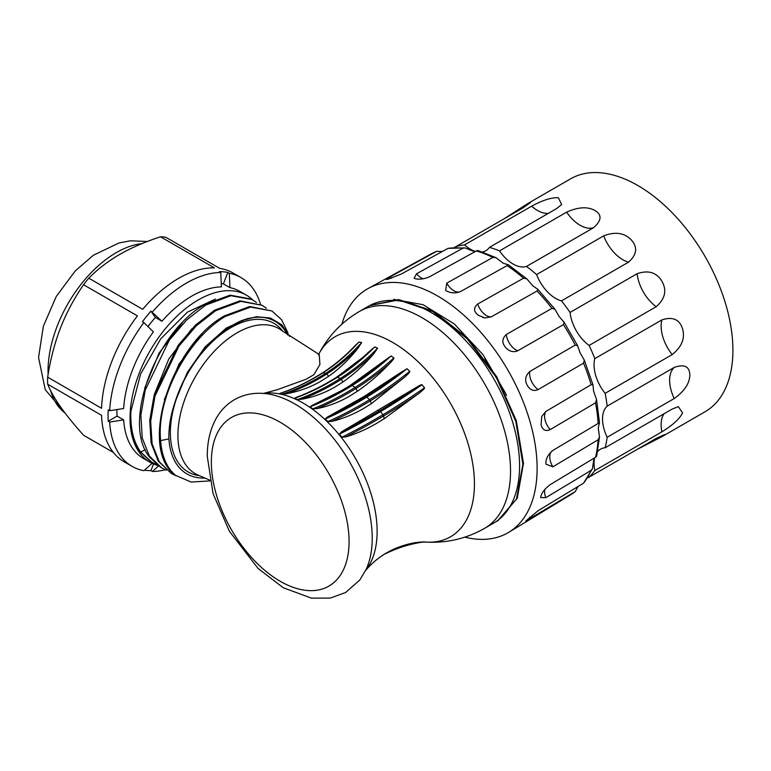 <?xml version="1.0" encoding="UTF-8"?>
<svg xmlns="http://www.w3.org/2000/svg" width="771" height="771" viewBox="0 0 771 771"><rect width="100%" height="100%" fill="white"/><g stroke="black" fill="none" stroke-linecap="round" stroke-linejoin="round"><path stroke-width="1.16" d="M109.665 410.692A108.971 62.914 -60 0 1 143.859 322.577L153.41 331.838A96.452 55.685 120 0 0 123.649 408.524L109.665 410.692L108.219 409.864A108.971 62.914 -60 0 0 108.065 415.627A108.971 62.914 -60 0 0 108.219 421.217L109.665 422.055L123.649 419.877L117.096 416.099L108.219 421.217M152.109 463.361L143.859 470.695A108.971 62.914 -60 0 1 132.082 466.349L124.073 461.733A108.971 62.914 120 0 1 101.57 415.328L47.657 384.199C50.472 391.09 54.751 398.607 60.475 406.76C66.229 414.933 73.91 424.416 83.519 435.22L113.404 452.471M150.933 311.137L155.366 317.45L161.92 321.237L150.933 311.137A108.971 62.914 -60 0 0 142.413 321.738L143.859 322.577M152.379 311.976A108.971 62.914 -60 0 1 220.757 272.5L221.431 286.879A96.452 55.685 120 0 0 161.92 321.237M157.833 465.491A96.452 55.685 -60 0 1 150.008 462.243A96.452 55.685 -60 0 1 130.029 418.094A96.452 55.685 -60 0 1 172.135 321.025A96.452 55.685 -60 0 1 246.46 295.177L239.906 291.399A96.452 55.685 120 0 0 229.951 287.641L229.276 273.262L227.831 272.423A108.971 62.914 -60 0 0 219.311 271.662L220.757 272.5M229.276 273.262A108.971 62.914 -60 0 1 241.053 277.599A108.971 62.914 -60 0 1 260.55 304.4M241.053 277.599L233.044 272.982A108.971 62.914 120 0 0 219.696 268.366L165.784 237.246A108.971 62.914 120 0 0 160.513 236.774C144.707 241.978 131.051 247.896 119.544 254.526C108.056 261.167 97.811 269.05 88.79 278.177L142.702 309.306A108.971 62.914 120 0 1 214.425 267.894L160.513 236.774M88.79 278.177A108.971 62.914 120 0 0 83.519 284.74C73.9 298.811 66.219 313.228 60.475 328.003C54.741 342.806 50.472 359.19 47.657 377.164L101.57 408.293A108.971 62.914 120 0 1 137.431 315.869L83.519 284.74M47.657 377.164A108.971 62.914 120 0 0 47.59 380.72A108.971 62.914 120 0 0 47.657 384.199M165.38 469.761A108.971 62.914 -60 0 1 152.379 471.457L158.537 465.983M153.506 463.988L150.933 470.618L152.379 471.457M150.933 470.618A108.971 62.914 -60 0 1 144.418 470.194M132.082 466.349A108.971 62.914 -60 0 1 109.665 422.055M116.922 409.565A96.452 55.685 120 0 0 116.913 410.519A96.452 55.685 120 0 0 117.096 416.099M155.366 317.45A96.452 55.685 120 0 0 147.965 326.557M246.46 295.177A96.452 55.685 -60 0 1 252.695 299.861M227.831 272.423L223.388 283.863L229.951 287.641M223.388 283.863A96.452 55.685 120 0 0 221.267 283.487M123.649 419.877A96.452 55.685 120 0 0 143.454 458.456L150.008 462.243M150.885 461.684L139.57 451.237A95.527 55.155 120 0 1 130.906 411.29L140.601 374.031L160.744 338.816L187.411 312.159L215.494 299.071M160.744 467.371L149.584 457.164C121.519 423.491 155.848 331.443 204.797 304.506L230.076 295.158L251.336 299.071L256.502 302.56M166.305 470.137L161.669 467.91L149.333 455.96L142.24 437.995L140.852 415.251L145.256 390.039L169.244 340.252L186.63 319.965L205.741 305.056L230.943 295.717L252.271 299.611M156.465 464.45L151.839 462.234L140.688 452.028L145.247 449.676M130.906 411.29C130.193 428.204 133.45 441.783 140.688 452.028M182.245 322.856L159.048 353.147L144.659 388.247M289.694 336.474L281.752 324.774L270.438 318.038L256.483 316.708L240.957 320.9C230.77 325.449 220.988 332.523 211.611 342.093C194.841 358.573 182.669 378.513 175.084 401.932C170.67 414.991 168.608 427.298 168.897 438.882L160.638 440.617C156.137 398 187.989 338.161 225.411 316.409L250.594 307.08L271.941 310.973L281.627 319.772L287.92 332.87M191.709 328.918L168.839 358.91L154.431 394.145M201.983 334.142L178.997 364.028L164.348 399.58M248.05 318.356L226.501 327.916L205.134 346.873L187.199 372.634L175.084 401.932M266.342 308.236L262.111 305.297L240.928 301.374L215.581 310.732L196.326 325.786L178.891 346.189L155 396.053L150.663 421.332L152.118 443.884L159.25 461.762L171.509 473.587L176.231 475.852M171.509 473.587L158.238 461.125L151.126 443.142L149.728 420.378L154.142 395.176L178.159 345.331L195.545 325.063L214.627 310.183L239.935 300.835L262.121 305.287M209.876 480.902L191.169 482.068L175.595 475.36C137.913 449.406 170.526 345.418 224.477 315.869L249.669 306.53L271.941 310.964M175.586 475.36A95.527 55.155 -60 0 1 160.638 440.626M240.957 320.89A88.106 50.867 -60 0 1 287.679 335.009M205.105 478.03A88.106 50.867 -60 0 1 168.897 438.892M282.89 331.376A85.783 49.527 120 0 0 231.021 327.598A85.783 49.527 120 0 0 172.608 412.514A85.783 49.527 120 0 0 199.564 475.697M209.712 480.102L198.851 475.408A83.721 48.332 120 0 1 181.532 409.719A83.721 48.332 120 0 1 237.111 332.802A83.721 48.332 -60 0 1 282.282 330.894L319.242 354.515L319.917 364.548L313.845 374.725L305.808 379.361L277.001 389.808L263.065 393.518M339.413 434.131L341.881 437.196L345.524 436.955C355.421 434.14 365.637 429.698 376.152 423.636L384.199 418.711L419.106 393.229C423.125 389.981 424.927 388.17 424.503 387.803L422.036 384.739A197.819 41.807 -38.8 0 1 380.479 411.647A278.235 58.798 -38.8 0 1 339.413 434.131L341.447 431.895A278.774 58.914 141.2 0 0 379.496 410.914A198.369 41.923 141.2 0 0 415.029 388.16C419.434 385.423 421.766 384.286 422.036 384.739M415.029 388.16L341.447 431.895M325.198 418.981L327.906 421.564L331.8 421.361C342.324 418.932 352.848 414.682 363.363 408.62L371.352 403.657L404.823 377.019C408.572 373.53 410.211 371.641 409.758 371.333L407.04 368.75A197.819 73.332 -46.4 0 1 366.803 397.104A278.235 103.141 -46.4 0 1 325.198 418.981L327.328 417.101A278.774 103.333 133.6 0 0 365.82 396.612A198.369 73.534 133.6 0 0 400.342 372.759L407.04 368.75M400.342 372.759L363.931 396.593L327.328 417.101M310.029 406.857L312.862 408.832L316.997 408.601C328.138 406.404 338.961 402.279 349.485 396.207L357.407 391.225C368.403 383.707 379.072 374.552 389.413 363.758C392.882 360.096 394.376 358.158 393.894 357.937L391.061 355.961A197.819 101.647 -55.1 0 1 352.241 385.471A278.235 142.963 -55.1 0 1 310.029 406.857L312.322 405.334A278.774 143.242 124.9 0 0 351.287 385.23A198.369 101.926 124.9 0 0 384.729 360.491L391.061 355.961M384.729 360.491L349.658 385.808L341.514 390.646L312.322 405.334M377.626 348.193L374.793 346.902A197.819 125.528 -65.5 0 1 337.409 377.25A278.235 176.549 -65.5 0 1 294.599 398.289L297.086 397.104A278.774 176.896 114.5 0 0 336.541 377.289A1.85 1.031 57.8 0 1 336.609 377.231A1.85 1.031 57.8 0 1 337.409 377.25L340.242 378.542A197.819 125.528 114.5 0 0 377.626 348.193L373.559 354.034A198.369 125.875 -65.5 0 1 341.216 379.419A278.774 176.896 -65.5 0 1 301.76 399.233L297.433 399.58A278.235 176.549 114.5 0 0 340.242 378.542A1.85 1.031 57.8 0 1 341.216 379.419L342.979 381.953C353.812 374.417 364.008 365.117 373.559 354.034M336.686 377.192A198.369 125.875 114.5 0 0 363.266 357.069A198.369 125.875 114.5 0 0 368.875 351.904L374.793 346.902M368.875 351.904L363.151 357.166M294.599 398.289L297.433 399.58M301.76 399.233C313.479 397.113 324.591 393.008 335.115 386.946L342.979 381.953M361.638 342.546L358.929 341.996A197.819 143.917 -78.6 0 1 322.962 372.807A278.235 202.416 -78.6 0 1 279.555 393.644L279.796 393.451C294.358 388.555 308.564 381.703 322.423 372.885A1.85 1.041 57.5 0 1 322.962 372.807L325.67 373.357A197.819 143.917 101.4 0 0 361.638 342.546L357.946 348.27A198.369 144.312 -78.6 0 1 326.682 374.012A278.774 202.812 -78.6 0 1 286.754 393.673C298.984 391.446 310.356 387.302 320.881 381.231L328.697 376.248C339.394 368.74 349.138 359.421 357.946 348.27M353.475 347.374L358.929 341.996M286.754 393.673L282.263 394.193L279.555 393.644L282.282 392.767M519.577 465.79A125.201 72.291 -120 0 0 464.923 339.799A125.201 72.291 -120 0 0 368.442 306.251L359.392 311.474A125.201 72.291 60 0 1 455.873 345.022A125.201 72.291 60 0 1 510.527 471.014A125.201 72.291 60 0 1 484.593 528.337L493.642 523.114A125.201 72.291 -120 0 0 519.577 465.79M484.728 358.582L505.497 393.094L483.099 354.776L454.273 323.926L423.028 304.67L393.567 299.36M495.724 521.832L497.758 520.733L516.483 499.03L522.883 464.2L515.838 421.477L496.341 377.462L467.236 338.845L432.888 311.59L398.491 299.958L369.492 305.653M341.881 324.196A140.736 81.254 60 0 1 368.104 288.527A140.736 81.254 60 0 1 476.247 327.318A140.736 81.254 60 0 1 537.117 468.354A140.736 81.254 60 0 1 508.831 532.269A140.736 81.254 60 0 1 464.826 537.146M506.518 395.359A118.715 68.542 -120 0 0 505.497 393.094M545.907 463.092C545.781 458.697 548.094 454.476 552.855 450.447L599.491 422.653L598.267 427.934L599.481 437.041L596.648 456.22L595.52 457.299A139.194 80.367 -120 0 0 598.132 439.769L552.855 466.84L545.964 464.142L545.907 463.092M595.52 402.828L550.195 429.592C545.723 431.654 542.668 430.073 541.04 424.831L541.762 416.417L545.81 411.473L591.135 384.71L592.947 384.7L593.622 391.321L596.552 399.619L595.52 402.828A139.194 80.367 -120 0 1 598.132 423.385M583.551 363.151L538.119 389.586C533.493 391.591 529.764 389.962 526.93 384.7C524.579 379.901 525.523 375.506 529.773 371.516L575.214 345.08L577.633 345.687L580.11 352.906L584.293 360.115L583.551 363.151A139.194 80.367 -120 0 1 591.135 384.71M563.399 324.63L517.794 350.757C513.033 352.752 508.754 351.374 504.947 346.632C501.767 342.334 502.22 338.286 506.316 334.498L551.92 308.371L554.927 309.248L559.071 316.476L564.093 322.22L563.399 324.63A139.194 80.367 -120 0 1 575.214 345.08M551.92 308.371A139.194 80.367 -120 0 0 537.04 291.024L491.204 316.891L484.882 317.922L478.492 315.378A13.907 13.907 0 0 0 478.897 315.657M537.04 291.024L537.965 289.462L532.568 285.569L526.844 278.88L523.548 278.177L477.712 304.034C473.693 307.542 473.548 310.983 477.249 314.346L478.492 315.378M507.058 265.629L460.971 291.313C456.037 293.462 451.228 293.356 446.554 291.004L445.667 290.426L446.775 283.121L492.862 257.437L495.898 257.63L503.184 263.229L508.368 264.81L507.058 265.629A139.194 80.367 -120 0 1 523.548 278.177M492.862 257.437A139.194 80.367 -120 0 0 476.372 250.932L430.035 276.51C425.072 278.813 420.34 279.603 415.848 278.89L414.066 278.264L416.542 273.782L462.879 248.204L464.874 247.886L474.849 251.78M462.879 248.204A139.194 80.367 -120 0 0 447.999 248.368L401.44 273.946L388.15 279.198L386.3 279.478L389.962 276.953L436.521 251.375L442.313 251.491M595.52 457.299L550.195 484.641C545.155 488.515 542.1 492.216 541.04 495.743L540.693 497.594L545.81 497.69L591.135 470.358L592.407 468.787L594.027 458.205M508.831 532.269L570.415 494.934A139.194 80.367 -120 0 0 575.214 491.599L525.764 521.032L538.119 510.691L583.551 483.157L592.407 468.787M598.132 439.769L599.481 437.041M476.372 250.932L477.875 250.488L495.898 257.63M447.999 248.368L464.874 247.886M575.214 491.599L578.009 486.52M455.863 247.472A31.071 17.935 -120 0 0 455.979 246.566A134.482 77.64 60 0 1 464.547 244.908A31.071 17.935 -120 0 0 475.495 251.423M482.482 251.944A31.071 17.935 -120 0 0 485.894 250.7A31.071 17.935 -120 0 0 489.44 247.366A134.482 77.64 60 0 1 499.55 250.883A31.071 17.935 -120 0 0 513.023 263.99A31.071 17.935 -120 0 0 526.487 266.438A134.482 77.64 60 0 1 536.597 274.592A31.071 17.935 -120 0 0 547.275 291.631A31.071 17.935 -120 0 0 561.49 300.873A134.482 77.64 60 0 1 570.058 312.428A31.071 17.935 -120 0 0 576.313 330.807A31.071 17.935 -120 0 0 589.102 345.427A134.482 77.64 60 0 1 594.827 358.621A31.071 17.935 -120 0 0 595.723 375.544A31.071 17.935 -120 0 0 605.139 393.316A134.482 77.64 60 0 1 607.153 406.144A31.071 17.935 -120 0 0 602.537 419.038A31.071 17.935 -120 0 0 607.153 437.253A134.482 77.64 60 0 1 605.139 447.768A31.071 17.935 -120 0 0 600.484 449.175A31.071 17.935 -120 0 0 597.698 451.507M594.653 457.82A31.071 17.935 -120 0 0 594.827 470.551A134.482 77.64 60 0 1 589.102 477.143A31.071 17.935 -120 0 0 588.263 476.796M589.102 477.143L656.198 438.41L664.506 434.593L661.971 436.637L705.06 411.762A134.482 77.64 -120 0 0 725.665 304.005A134.482 77.64 -120 0 0 637.819 185.503A134.482 77.64 -120 0 0 570.579 178.843L527.489 203.717L530.525 202.542L523.075 207.833L454.321 247.53M527.489 203.717L504.022 218.839M489.44 247.366L556.527 208.633L561.664 204.517L558.339 197.723C551.67 197.347 542.765 200.161 531.633 206.175L464.547 244.908M566.637 212.15C577.99 207.023 587.348 206.435 594.73 210.377C602.132 214.685 601.746 220.458 593.574 227.705A31.071 17.935 60 0 1 580.11 225.257A31.071 17.935 60 0 1 566.637 212.15L499.55 250.883M561.49 300.873L628.577 262.14C637.01 254.546 637.858 247.086 631.121 239.742C624.259 232.755 615.113 231.464 603.683 235.859L536.597 274.592M589.102 345.427L656.198 306.694C665.113 298.869 667.04 290.426 661.971 281.357C656.632 272.423 648.353 269.869 637.145 273.695L570.058 312.428M605.139 393.316L672.225 354.583C681.766 346.854 685.217 338.286 682.586 328.88C679.579 319.367 672.688 316.37 661.913 319.888L594.827 358.621M607.153 437.253L674.24 398.52C684.426 391.205 689.621 383.389 689.823 375.082C689.611 366.427 684.417 363.864 674.24 367.41L607.153 406.144M594.827 470.551L661.913 431.818C672.707 425.168 679.598 418.865 682.586 412.919L678.364 406.645L672.225 409.035L605.139 447.768M661.971 436.637L637.145 449.406L587.444 478.107M526.487 266.438L593.574 227.705M498.114 520.521L517.254 498.288L523.48 463.323L516.281 420.59L496.611 376.556L467.351 337.997L433.1 311.031L398.771 299.582L369.887 305.422M385.876 553.221A198.369 156.446 -95.1 0 1 403.84 546.003A198.369 156.446 -95.1 0 1 419.106 542.206L424.503 541.849A197.819 156.021 84.9 0 0 403.156 546.6A197.819 156.021 84.9 0 0 383.698 554.561M383.187 554.879C396.419 548.085 410.201 543.738 424.532 541.849L424.503 541.849M419.106 542.206L414.904 542.717C394.646 546.36 378.137 555.698 365.387 570.733M372.229 538.148A109.627 63.299 60 0 1 366.273 569.123L359.778 580.023L345.591 592.533L330.239 598.074L311.484 598.151L283.265 587.743L258.15 568.516L229.382 531.277L213.056 493.633L207.274 456.336C207.226 441.523 210.348 428.609 216.661 417.583C221.123 409.979 227.04 404.023 234.394 399.706C243.636 394.511 253.804 392.458 264.916 393.557A109.627 63.299 -120 0 1 372.229 538.148M365.695 570.357A104.721 60.456 60 0 0 377.125 531.315A104.721 60.456 -120 0 0 338.826 434.324A104.721 60.456 -120 0 0 263.557 393.441M349.07 541.521A97.377 56.225 60 0 1 280.21 581.276A97.377 56.225 60 0 1 211.35 462.012A97.377 56.225 60 0 1 280.21 422.257A97.377 56.225 60 0 1 349.07 541.521M484.593 528.337C466.561 538.563 447.199 543.16 426.498 542.129A115.486 66.682 -120 0 0 474.435 483.909A115.486 66.682 -120 0 0 410.403 354.882A115.486 66.682 -120 0 0 318.731 354.255M436.521 251.375A139.194 80.367 -120 0 0 431.23 253.861L368.104 288.527M583.551 483.157A139.194 80.367 -120 0 0 591.135 470.349M544.808 489.46A13.907 8.115 -121.1 0 0 545.81 497.69M552.065 450.968A13.907 8.173 -120.9 0 0 549.771 456.933A13.907 8.173 -120.9 0 0 552.855 466.84M545.81 411.473A13.907 8.202 -120.6 0 0 545.078 419.983A13.907 8.202 -120.6 0 0 550.195 429.592M529.773 371.516A13.907 8.221 -120.2 0 0 531.45 381.221A13.907 8.221 -120.2 0 0 538.119 389.586M506.316 334.498A13.907 8.221 -119.8 0 0 510.219 344.454A13.907 8.221 -119.8 0 0 517.794 350.757M477.712 304.034A13.907 8.202 -119.4 0 0 483.475 313.277A13.907 8.202 -119.4 0 0 491.204 316.891M446.775 283.121A13.907 8.173 -119.1 0 0 453.82 290.734A13.907 8.173 -119.1 0 0 460.114 291.737M416.542 273.782A13.907 8.115 -118.9 0 0 423.163 278.765M389.962 276.953A13.907 8.057 -118.8 0 0 391.629 278.119M529.6 517.09A13.907 8.057 -121.2 0 0 529.773 519.124M628.577 262.14A31.071 17.935 60 0 1 614.362 252.907A31.071 17.935 60 0 1 603.683 235.859M661.913 431.818A31.071 17.935 60 0 1 662.809 415.926A31.071 17.935 60 0 1 664.024 413.767M674.24 398.52A31.071 17.935 60 0 1 669.623 380.305A31.071 17.935 60 0 1 674.24 367.41M672.225 354.583A31.071 17.935 60 0 1 662.809 336.811A31.071 17.935 60 0 1 661.913 319.888M656.198 306.694A31.071 17.935 60 0 1 643.409 292.074A31.071 17.935 60 0 1 637.145 273.695M548.316 213.374A31.071 17.935 60 0 1 545.849 213.345A31.071 17.935 60 0 1 531.633 206.175M341.881 437.196A278.235 58.798 141.2 0 0 382.936 414.721A197.819 41.807 141.2 0 0 424.503 387.803M419.106 393.229A198.369 41.923 -38.8 0 1 383.572 415.983A1.85 1.012 59.3 0 0 382.936 414.721L380.479 411.647A1.85 1.012 59.3 0 0 379.496 410.914L377.443 410.307M384.199 418.711L383.572 415.983A278.774 58.914 -38.8 0 1 345.524 436.955M327.906 421.564A278.235 103.141 133.6 0 0 369.511 399.686A197.819 73.332 133.6 0 0 409.758 371.333M404.823 377.019A198.369 73.534 -46.4 0 1 370.292 400.872A1.85 1.012 58.7 0 0 369.511 399.686L366.803 397.104A1.85 1.012 58.7 0 0 365.82 396.612L363.931 396.593M371.352 403.657L370.292 400.872A278.774 103.333 -46.4 0 1 331.8 421.361M312.862 408.832A278.235 142.963 124.9 0 0 355.065 387.447A197.819 101.647 124.9 0 0 393.894 357.937M389.413 363.758A198.369 101.926 -55.1 0 1 355.971 388.507A1.85 1.022 58.3 0 0 355.065 387.447L352.241 385.471A1.85 1.022 58.3 0 0 351.287 385.23L349.658 385.808M357.407 391.225L355.971 388.507A278.774 143.242 -55.1 0 1 316.997 408.601M322.211 373.116A1.85 1.041 57.5 0 1 322.423 372.885C334.103 365.444 345.09 356.26 355.383 345.331M282.263 394.193A278.235 202.416 101.4 0 0 325.67 373.357A1.85 1.041 57.5 0 1 326.682 374.012L328.697 376.248M142.009 243.597A96.452 55.685 120 0 0 48.062 370.35A96.452 55.685 120 0 0 48.062 370.764A96.452 55.685 120 0 0 48.13 374.301M50.587 390.569A96.452 55.685 120 0 0 64.976 412.919M161.669 467.91L160.725 467.361M318.404 354.891C327.848 336.455 341.514 321.979 359.392 311.474M599.491 422.653L596.552 399.619M592.947 384.7L584.293 360.115M577.633 345.687L564.093 322.22M554.927 309.248L537.965 289.462M482.752 317.479A13.907 13.907 0 0 0 483.658 317.71M526.844 278.88L508.368 264.81M431.23 253.861L436.878 251.201M570.415 494.934L575.532 491.368M497.758 520.733L498.355 520.386M426.498 542.129L422.971 542.061M363.266 357.069L336.609 377.231C323.01 385.779 309.364 392.564 295.669 397.585M65.13 413.121L45.267 389.731L38.55 357.513L43.359 326.22L56.187 296.623L75.172 271.006L93.358 255.249L118.994 242.961L130.453 240.803L147.271 241.496"/></g></svg>
